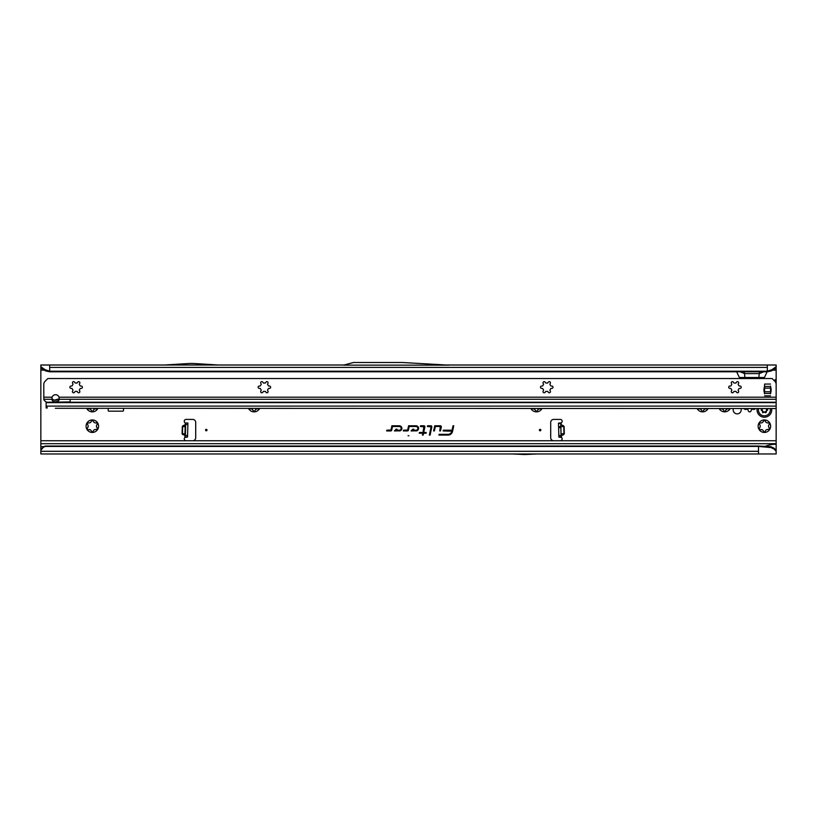 <?xml version="1.0" encoding="UTF-8"?>
<svg xmlns="http://www.w3.org/2000/svg" width="817" height="817" viewBox="0 0 817 817"><rect width="100%" height="100%" fill="white"/><g stroke="black" fill="none" stroke-linecap="round" stroke-linejoin="round"><path stroke-width="1.23" d="M86.806 408.541A6.25 6.25 0 0 0 97.836 408.541M97.734 408.725L94.854 408.939A4.187 4.187 0 0 1 93.945 409.46L92.321 411.85L90.697 409.46A4.187 4.187 0 0 1 89.788 408.939L86.908 408.725M87.797 427.434L88.165 426.709A4.187 4.187 0 0 1 88.165 425.657L86.908 423.063A6.25 6.25 0 0 0 86.908 429.313L87.797 427.434M88.512 429.742L86.908 429.313A6.25 6.25 0 0 0 97.734 429.313A6.25 6.25 0 0 0 92.321 419.938A6.25 6.25 0 0 0 86.908 423.063L89.788 422.849A4.187 4.187 0 0 1 90.697 422.318L92.321 419.938L93.945 422.318A4.187 4.187 0 0 1 94.854 422.849L97.734 423.063L96.477 425.657A4.187 4.187 0 0 1 96.477 426.709L97.734 429.313L94.854 429.528A4.187 4.187 0 0 1 93.945 430.048L92.321 432.438L90.697 430.048A4.187 4.187 0 0 1 89.788 429.528L88.512 429.742M248.572 408.541A6.25 6.25 0 0 0 259.602 408.541M259.5 408.725L256.62 408.939A4.187 4.187 0 0 1 255.711 409.46L254.087 411.85L252.463 409.46A4.187 4.187 0 0 1 251.554 408.939L248.674 408.725M530.927 408.541A6.25 6.25 0 0 0 541.957 408.541M541.855 408.725L538.975 408.939A4.187 4.187 0 0 1 538.066 409.46L536.442 411.85L534.818 409.46A4.187 4.187 0 0 1 533.909 408.939L531.03 408.725M697.105 408.541A6.25 6.25 0 0 0 708.135 408.541M708.033 408.725L705.153 408.939A4.187 4.187 0 0 1 704.244 409.46L702.62 411.85L700.996 409.46A4.187 4.187 0 0 1 700.087 408.939L697.207 408.725M719.164 408.541A6.25 6.25 0 0 0 730.194 408.541M730.092 408.725L727.212 408.939A4.187 4.187 0 0 1 726.303 409.46L724.679 411.85L723.055 409.46A4.187 4.187 0 0 1 722.146 408.939L719.266 408.725M744.175 408.541A1.471 1.471 0 0 0 746.044 409.368L746.472 409.205A0.735 0.735 0 0 1 747.147 409.297A4.483 4.483 0 0 0 747.749 409.644A0.735 0.735 0 0 1 748.147 410.175L748.229 410.634A1.471 1.471 0 0 0 751.129 410.634L751.211 410.175A0.735 0.735 0 0 1 751.609 409.644A4.483 4.483 0 0 0 752.212 409.297A0.735 0.735 0 0 1 752.886 409.205L753.315 409.368A1.471 1.471 0 0 0 755.184 408.541M759.861 427.434L760.229 426.709A4.187 4.187 0 0 1 760.229 425.657L758.973 423.063A6.25 6.25 0 0 0 758.973 429.313L759.861 427.434M760.576 429.742L758.973 429.313A6.25 6.25 0 0 0 769.798 429.313A6.25 6.25 0 0 0 764.385 419.938A6.25 6.25 0 0 0 758.973 423.063L761.852 422.849A4.187 4.187 0 0 1 762.761 422.318L764.385 419.938L766.009 422.318A4.187 4.187 0 0 1 766.918 422.849L769.798 423.063L768.542 425.657A4.187 4.187 0 0 1 768.542 426.709L769.798 429.313L766.918 429.528A4.187 4.187 0 0 1 766.009 430.048L764.385 432.438L762.761 430.048A4.187 4.187 0 0 1 761.852 429.528L760.576 429.742M540.854 430.079A0.735 0.735 0 0 0 540.119 429.344A0.735 0.735 0 0 0 539.383 430.079A0.735 0.735 0 0 0 540.119 430.814A0.735 0.735 0 0 0 540.854 430.079M558.624 427.679L558.501 423.094L561.146 422.9A1.838 1.838 0 0 0 560.309 419.417L553.65 419.417A2.941 2.941 0 0 0 550.709 422.358L550.709 437.8A2.941 2.941 0 0 0 553.65 440.741L560.309 440.741A1.838 1.838 0 0 0 561.524 437.524L558.869 437.085L558.624 427.679L560.83 427.618L560.707 423.032L558.501 423.094M185.633 425.871L182.845 425.79L185.214 424.748L182.651 426.556L182.467 433.745L185.122 435.298L182.62 434.501L185.398 434.573M182.62 434.501L182.099 433.725L185.336 433.807L184.877 437.524A1.838 1.838 0 0 0 186.102 440.741L192.761 440.741A2.941 2.941 0 0 0 195.702 437.8L195.702 422.358A2.941 2.941 0 0 0 192.761 419.417L186.102 419.417A1.838 1.838 0 0 0 185.265 422.9L184.877 437.524L187.542 436.972L185.336 436.921M207.028 430.079A0.735 0.735 0 0 0 206.292 429.344A0.735 0.735 0 0 0 205.557 430.079A0.735 0.735 0 0 0 206.292 430.814A0.735 0.735 0 0 0 207.028 430.079M733.4 408.541A4.003 4.003 0 0 0 737.179 413.872A4.003 4.003 0 0 0 740.958 408.541M408.051 435.747L408.949 435.747L408.051 435.747M441.343 426.78A1.001 1.001 0 0 0 440.343 425.78L434.736 425.78L433.643 430.947L434.389 430.947L435.338 426.515L440.343 426.515L439.73 430.947L440.475 430.947L441.323 426.985A1.001 1.001 0 0 0 441.343 426.78M441.221 426.78A0.878 0.878 0 0 0 440.343 425.902L434.838 425.902L433.786 430.825L435.236 426.392L440.343 426.392L439.873 430.825L441.2 426.964A0.878 0.878 0 0 0 441.221 426.78M431.825 426.78A1.001 1.001 0 0 0 430.835 425.78L427.557 425.78L427.403 426.515L431.09 426.831L429.333 435.083L430.089 435.083L431.805 426.985A1.001 1.001 0 0 0 431.825 426.78M431.713 426.78A0.878 0.878 0 0 0 430.835 425.902L427.546 426.392L431.202 426.862L429.487 434.961L431.693 426.964A0.878 0.878 0 0 0 431.713 426.78M423.921 426.515L422.971 432.489L419.417 432.489L419.264 433.224L422.818 433.224L422.42 435.083L423.175 435.083L423.563 433.224L426.096 433.224L426.26 432.489L423.727 432.489L424.891 426.985A1.001 1.001 0 0 0 423.921 425.78L420.551 425.78L420.398 426.515L424.289 426.862L423.073 432.612L419.407 433.112L422.961 433.112L422.573 434.961L423.472 433.112L426.004 433.112L426.106 432.612L423.574 432.612L424.779 426.964A0.878 0.878 0 0 0 423.921 425.902L420.541 426.392L423.921 426.392M523.942 454.497L525.321 454.497A2.941 2.941 0 0 0 525.454 454.487L537.178 453.976L40.85 453.976L40.85 365.005L344.1 365.005M559.553 423.114L561.146 422.9L561.197 424.758L563.556 425.8L560.748 424.769L560.779 425.871M561.003 434.583L561.034 435.696L563.791 434.511L561.483 435.675L561.524 437.524L561.075 437.024L560.83 427.659M185.418 433.817L185.704 423.053M187.91 423.012L185.704 422.951L187.91 423.012L187.542 436.972M108.201 408.541L108.201 410.451A0.735 0.735 0 0 0 108.937 411.186L122.764 411.186A0.735 0.735 0 0 0 123.5 410.451L123.5 408.541M40.85 443.682L776.15 443.682L776.15 408.541L55.321 408.306M776.15 393.682L776.15 379.517L773.913 380.354M776.15 379.517L776.15 368.069L771.35 370.949L771.973 369.662L776.15 366.68L776.15 368.069M736.658 371.776L739.334 377.505L764.436 377.505L767.112 371.776M415.996 430.947A2.584 2.584 0 0 0 418.58 428.363A2.584 2.584 0 0 0 415.996 425.78L408.592 425.78L407.693 429.997L403.506 430.212L403.353 430.947L407.438 430.947A1.001 1.001 0 0 0 408.408 430.15L409.184 426.515L415.996 426.515A1.848 1.848 0 0 1 417.844 428.363A1.848 1.848 0 0 1 415.996 430.212L412.83 430.212L413.78 429.211L412.769 429.211L411.114 430.947L415.996 430.825A2.461 2.461 0 0 0 418.457 428.363A2.461 2.461 0 0 0 415.996 425.902L408.684 425.902L407.806 430.028L403.608 430.334L407.438 430.825A0.878 0.878 0 0 0 408.296 430.13L409.092 426.392L415.996 426.392A1.971 1.971 0 0 1 417.967 428.363A1.971 1.971 0 0 1 415.996 430.334L412.554 430.334L413.504 429.333L412.82 429.333L411.39 430.825L415.996 430.825M399.309 430.947A2.584 2.584 0 0 0 401.893 428.363A2.584 2.584 0 0 0 399.309 425.78L391.905 425.78L391.006 429.997L386.819 430.212L386.666 430.947L390.74 430.947A1.001 1.001 0 0 0 391.721 430.15L392.497 426.515L399.309 426.515A1.848 1.848 0 0 1 401.157 428.363A1.848 1.848 0 0 1 399.309 430.212L396.143 430.212L397.093 429.211L396.071 429.211L394.427 430.947L399.309 430.825A2.461 2.461 0 0 0 401.77 428.363A2.461 2.461 0 0 0 399.309 425.902L391.997 425.902L391.118 430.028L386.911 430.334L390.74 430.825A0.878 0.878 0 0 0 391.609 430.13L392.405 426.392L399.309 426.392A1.971 1.971 0 0 1 401.27 428.363A1.971 1.971 0 0 1 399.309 430.334L395.867 430.334L396.817 429.333L396.122 429.333L394.703 430.825L399.309 430.825M453.752 425.78L453.006 425.78L452.067 430.212L443.304 430.212L443.151 430.947L451.852 431.192A3.983 3.983 0 0 1 447.951 434.348L439.107 434.348L438.954 435.083L447.951 435.083A4.718 4.718 0 0 0 452.577 431.345L453.752 425.78L453.006 425.78M446.337 365.005L776.15 365.005L776.15 366.68M448.778 365.148L343.579 365.148L353.434 362.503L402.311 362.503L448.778 365.148M40.85 366.68L45.027 369.662L49.674 371.204L767.326 371.204L767.326 371.776L49.674 371.776L49.674 365.005M771.973 369.662L767.326 371.204L767.326 365.005M512.177 453.976L523.901 454.487A2.941 2.941 0 0 0 524.034 454.497L525.321 454.497M776.15 443.682L776.15 453.976L537.178 453.976M40.85 440.741L776.15 440.741M764.385 446.633C768.051 445.091 771.973 444.295 776.15 444.234M758.503 453.976L758.503 446.041L45.568 446.041L45.006 446.572A4.412 4.34 180 0 0 42.76 447.971L40.85 450.218M45.568 446.041L45.006 446.184A4.412 4.34 180 0 0 42.76 447.593L40.85 449.84M45.568 446.419L758.503 446.419L771.034 447.593L770.819 446.685L758.503 446.041M744.92 377.505L744.338 371.776M758.85 377.505L759.432 371.776M763.783 371.776L759.105 373.624L744.665 373.624L739.988 371.776M767.326 371.776L771.35 370.949M774.271 368.314L774.046 369.662M45.027 369.662L45.65 370.949L40.85 368.069M49.674 371.776L45.65 370.949M42.954 369.662L42.729 368.314M774.628 381.069L776.15 381.069M51.88 399.278A3.676 2.604 180 0 0 55.556 401.801A3.676 2.604 180 0 0 59.233 399.278L59.038 397.205A3.676 3.676 0 0 0 52.074 397.205L51.88 399.278L43.822 399.278L43.791 384.419A4.412 4.412 0 0 1 45.088 381.294L47.846 378.537L772.096 378.537L774.853 381.294L776.15 381.294M453.098 425.902L452.158 430.334L443.294 430.825L451.975 431.213A4.105 4.105 0 0 1 447.951 434.46L439.097 434.961L447.951 434.961A4.606 4.606 0 0 0 452.455 431.315L453.609 425.902M770.819 446.685L774.118 448.186L776.15 450.32M776.15 451.301L774.22 449.166L771.034 447.593M774.118 448.186L774.22 449.166M218.588 365.005L193.435 363.473A2.941 2.941 0 0 0 193.251 363.463L189.769 363.463A2.941 2.941 0 0 0 189.595 363.473L164.431 365.005M185.245 437.044L187.011 437.095M185.336 437.024L187.542 437.085M561.156 437.044L559.4 437.095M561.075 437.024L558.869 437.085M563.556 425.8L564.118 426.556L560.881 426.637L561.065 433.817L563.944 433.745L563.761 426.566L560.799 426.637M560.993 433.817L564.302 433.735L564.118 426.556M757.155 408.541A7.353 7.353 0 0 0 764.385 417.211A7.353 7.353 0 0 0 771.616 408.541M766.366 408.541A1.174 1.174 0 0 0 767.367 409.419L767.694 409.777A3.309 3.309 0 0 1 767.694 409.94L767.367 410.297A1.174 1.174 0 0 0 766.336 411.472L766.336 411.962A0.735 0.735 0 0 1 765.233 412.595L764.804 412.35A1.174 1.174 0 0 0 763.272 412.667L762.802 412.769A3.309 3.309 0 0 1 762.659 412.687L762.516 412.228A1.174 1.174 0 0 0 762.016 410.747L761.587 410.502A0.735 0.735 0 0 1 761.587 409.225L762.016 408.98A1.174 1.174 0 0 0 762.455 408.541M76.757 391.363A0.735 0.735 0 0 0 76.665 391.374A4.187 4.187 0 0 1 75.624 391.374A0.735 0.735 0 0 0 74.888 391.731L74.623 392.191A1.174 1.174 0 0 1 73.019 392.63A1.174 1.174 0 0 1 72.59 391.016L72.856 390.557A0.735 0.735 0 0 0 72.805 389.74A4.187 4.187 0 0 1 72.284 388.841A0.735 0.735 0 0 0 71.6 388.392L71.069 388.392A1.174 1.174 0 0 1 69.894 387.217A1.174 1.174 0 0 1 71.069 386.032L71.6 386.032A0.735 0.735 0 0 0 72.284 385.583A4.187 4.187 0 0 1 72.805 384.684A0.735 0.735 0 0 0 72.856 383.867L72.59 383.408A1.174 1.174 0 0 1 73.612 381.641A1.174 1.174 0 0 1 74.623 382.233L74.888 382.693A0.735 0.735 0 0 0 75.624 383.05A4.187 4.187 0 0 1 76.665 383.05A0.735 0.735 0 0 0 77.401 382.693L77.666 382.233A1.174 1.174 0 0 1 78.677 381.641A1.174 1.174 0 0 1 79.698 383.408L79.433 383.867A0.735 0.735 0 0 0 79.484 384.684A4.187 4.187 0 0 1 80.005 385.583A0.735 0.735 0 0 0 80.689 386.032L81.22 386.032A1.174 1.174 0 0 1 82.394 387.217A1.174 1.174 0 0 1 81.22 388.392L80.689 388.392A0.735 0.735 0 0 0 80.005 388.841A4.187 4.187 0 0 1 79.484 389.74A0.735 0.735 0 0 0 79.433 390.557L79.698 391.016A1.174 1.174 0 0 1 79.269 392.63A1.174 1.174 0 0 1 77.666 392.191L77.401 391.731A0.735 0.735 0 0 0 76.757 391.363M264.994 391.363A0.735 0.735 0 0 0 264.902 391.374A4.187 4.187 0 0 1 263.86 391.374A0.735 0.735 0 0 0 263.125 391.731L262.86 392.191A1.174 1.174 0 0 1 261.256 392.63A1.174 1.174 0 0 1 260.827 391.016L261.093 390.557A0.735 0.735 0 0 0 261.042 389.74A4.187 4.187 0 0 1 260.521 388.841A0.735 0.735 0 0 0 259.837 388.392L259.306 388.392A1.174 1.174 0 0 1 258.131 387.217A1.174 1.174 0 0 1 259.306 386.032L259.837 386.032A0.735 0.735 0 0 0 260.521 385.583A4.187 4.187 0 0 1 261.042 384.684A0.735 0.735 0 0 0 261.093 383.867L260.827 383.408A1.174 1.174 0 0 1 261.849 381.641A1.174 1.174 0 0 1 262.86 382.233L263.125 382.693A0.735 0.735 0 0 0 263.86 383.05A4.187 4.187 0 0 1 264.902 383.05A0.735 0.735 0 0 0 265.637 382.693L265.903 382.233A1.174 1.174 0 0 1 266.914 381.641A1.174 1.174 0 0 1 267.935 383.408L267.67 383.867A0.735 0.735 0 0 0 267.721 384.684A4.187 4.187 0 0 1 268.242 385.583A0.735 0.735 0 0 0 268.926 386.032L269.457 386.032A1.174 1.174 0 0 1 270.631 387.217A1.174 1.174 0 0 1 269.457 388.392L268.926 388.392A0.735 0.735 0 0 0 268.242 388.841A4.187 4.187 0 0 1 267.721 389.74A0.735 0.735 0 0 0 267.67 390.557L267.935 391.016A1.174 1.174 0 0 1 267.506 392.63A1.174 1.174 0 0 1 265.903 392.191L265.637 391.731A0.735 0.735 0 0 0 264.994 391.363M547.349 391.363A0.735 0.735 0 0 0 547.257 391.374A4.187 4.187 0 0 1 546.216 391.374A0.735 0.735 0 0 0 545.48 391.731L545.215 392.191A1.174 1.174 0 0 1 543.611 392.63A1.174 1.174 0 0 1 543.182 391.016L543.448 390.557A0.735 0.735 0 0 0 543.397 389.74A4.187 4.187 0 0 1 542.876 388.841A0.735 0.735 0 0 0 542.192 388.392L541.661 388.392A1.174 1.174 0 0 1 540.486 387.217A1.174 1.174 0 0 1 541.661 386.032L542.192 386.032A0.735 0.735 0 0 0 542.876 385.583A4.187 4.187 0 0 1 543.397 384.684A0.735 0.735 0 0 0 543.448 383.867L543.182 383.408A1.174 1.174 0 0 1 544.204 381.641A1.174 1.174 0 0 1 545.215 382.233L545.48 382.693A0.735 0.735 0 0 0 546.216 383.05A4.187 4.187 0 0 1 547.257 383.05A0.735 0.735 0 0 0 547.993 382.693L548.258 382.233A1.174 1.174 0 0 1 549.269 381.641A1.174 1.174 0 0 1 550.29 383.408L550.025 383.867A0.735 0.735 0 0 0 550.076 384.684A4.187 4.187 0 0 1 550.597 385.583A0.735 0.735 0 0 0 551.281 386.032L551.812 386.032A1.174 1.174 0 0 1 552.986 387.217A1.174 1.174 0 0 1 551.812 388.392L551.281 388.392A0.735 0.735 0 0 0 550.597 388.841A4.187 4.187 0 0 1 550.076 389.74A0.735 0.735 0 0 0 550.025 390.557L550.29 391.016A1.174 1.174 0 0 1 549.861 392.63A1.174 1.174 0 0 1 548.258 392.191L547.993 391.731A0.735 0.735 0 0 0 547.349 391.363M735.586 391.363A0.735 0.735 0 0 0 735.494 391.374A4.187 4.187 0 0 1 734.452 391.374A0.735 0.735 0 0 0 733.717 391.731L733.452 392.191A1.174 1.174 0 0 1 731.848 392.63A1.174 1.174 0 0 1 731.419 391.016L731.685 390.557A0.735 0.735 0 0 0 731.634 389.74A4.187 4.187 0 0 1 731.113 388.841A0.735 0.735 0 0 0 730.429 388.392L729.898 388.392A1.174 1.174 0 0 1 728.723 387.217A1.174 1.174 0 0 1 729.898 386.032L730.429 386.032A0.735 0.735 0 0 0 731.113 385.583A4.187 4.187 0 0 1 731.634 384.684A0.735 0.735 0 0 0 731.685 383.867L731.419 383.408A1.174 1.174 0 0 1 732.441 381.641A1.174 1.174 0 0 1 733.452 382.233L733.717 382.693A0.735 0.735 0 0 0 734.452 383.05A4.187 4.187 0 0 1 735.494 383.05A0.735 0.735 0 0 0 736.229 382.693L736.495 382.233A1.174 1.174 0 0 1 737.506 381.641A1.174 1.174 0 0 1 738.527 383.408L738.262 383.867A0.735 0.735 0 0 0 738.313 384.684A4.187 4.187 0 0 1 738.834 385.583A0.735 0.735 0 0 0 739.518 386.032L740.049 386.032A1.174 1.174 0 0 1 741.223 387.217A1.174 1.174 0 0 1 740.049 388.392L739.518 388.392A0.735 0.735 0 0 0 738.834 388.841A4.187 4.187 0 0 1 738.313 389.74A0.735 0.735 0 0 0 738.262 390.557L738.527 391.016A1.174 1.174 0 0 1 738.098 392.63A1.174 1.174 0 0 1 736.495 392.191L736.229 391.731A0.735 0.735 0 0 0 735.586 391.363M59.161 398.155A3.676 2.604 0 0 1 55.556 400.238A3.676 2.604 0 0 1 51.951 398.155M771.146 389.934A13.675 13.675 0 0 1 771.125 390.761A2.941 2.941 0 0 1 771.023 391.363A14.706 14.706 0 0 0 770.564 393.835L770.564 386.032A14.706 14.706 0 0 0 771.023 388.494A2.941 2.941 0 0 1 771.125 389.106A13.675 13.675 0 0 1 771.146 389.934M70.262 399.278L70.037 402.23L776.15 402.23L776.15 384.419A4.412 4.412 0 0 0 774.853 381.294M46.916 406.795L47.212 408.02M46.252 407.989L46.252 406.876L46.252 407.989L47.182 408.02M776.15 408.541L776.15 402.23M43.822 399.278A4.412 3.115 180 0 0 45.088 401.147L45.711 401.596A1.471 1.042 180 0 1 46.14 402.23L46.14 406.59L46.865 407.693M764.61 384.051L764.528 386.032A14.706 14.706 0 0 1 764.069 388.494A2.941 2.941 0 0 0 763.966 389.106A13.675 13.675 0 0 0 763.966 390.761A2.941 2.941 0 0 0 764.069 391.363A14.706 14.706 0 0 1 764.528 393.835L764.61 384.051L770.492 384.051M54.494 400.126L58.701 398.982M70.262 401.923L46.14 402.23M558.593 426.648L560.799 426.597M563.791 434.511L564.302 433.735M773.352 370.152L776.15 370.152M40.85 370.152L43.648 370.152M182.099 433.725L182.293 426.545L185.612 426.627M182.845 425.79L182.293 426.545M49.674 367.405L767.326 367.405M40.85 446.633L43.904 446.633M40.85 451.301L758.503 451.301M776.15 381.917L775.374 381.917M187.583 435.512L185.377 435.451M187.869 424.483L185.663 424.421M558.511 423.502L560.717 423.441M558.828 435.512L561.034 435.451M558.869 436.972L561.065 436.921M762.782 408.541A1.471 1.471 0 0 1 762.169 409.235L762.169 410.481A1.471 1.471 0 0 1 762.782 412.34L762.588 412.258A1.256 1.256 0 0 0 762.057 410.675L761.587 410.502M762.782 412.34L762.812 412.432A3.013 3.013 0 0 0 762.945 412.503L763.037 412.483A1.471 1.471 0 0 1 764.947 412.095L766.04 411.472A1.471 1.471 0 0 1 767.337 410.001L767.398 409.94A3.013 3.013 0 0 0 767.398 409.787L767.337 409.715A1.471 1.471 0 0 1 766.06 408.541M762.169 409.235L762.057 409.041A1.256 1.256 0 0 0 762.547 408.541M758.554 408.541A5.974 5.974 0 0 0 764.385 415.833A5.974 5.974 0 0 0 770.217 408.541M766.336 411.472L766.254 411.962A0.654 0.654 0 0 1 765.274 412.534L765.233 412.595M765.376 412.34L764.845 412.289A1.256 1.256 0 0 0 763.211 412.616L762.945 412.503M761.74 410.236L761.628 410.43A0.654 0.654 0 0 1 761.628 409.286L761.587 409.225M767.367 410.297L767.357 410.226A1.256 1.256 0 0 0 766.254 411.472L766.04 411.472M766.285 408.541A1.256 1.256 0 0 0 767.357 409.501L767.337 409.715M776.15 399.278L70.487 399.278M46.14 406.11L776.15 406.11M46.15 406.876L46.15 407.989M776.15 402.628L46.14 402.628M764.61 388.126L770.492 388.126M764.61 391.741L770.492 391.741M764.61 393.416L770.492 393.416M764.61 386.451L770.492 386.451M764.61 395.816L770.492 395.816M43.791 397.205L52.074 397.205M59.038 397.205L776.15 397.205M70.037 399.278L59.233 399.278M731.93 365.005L733.39 365.066"/></g></svg>
